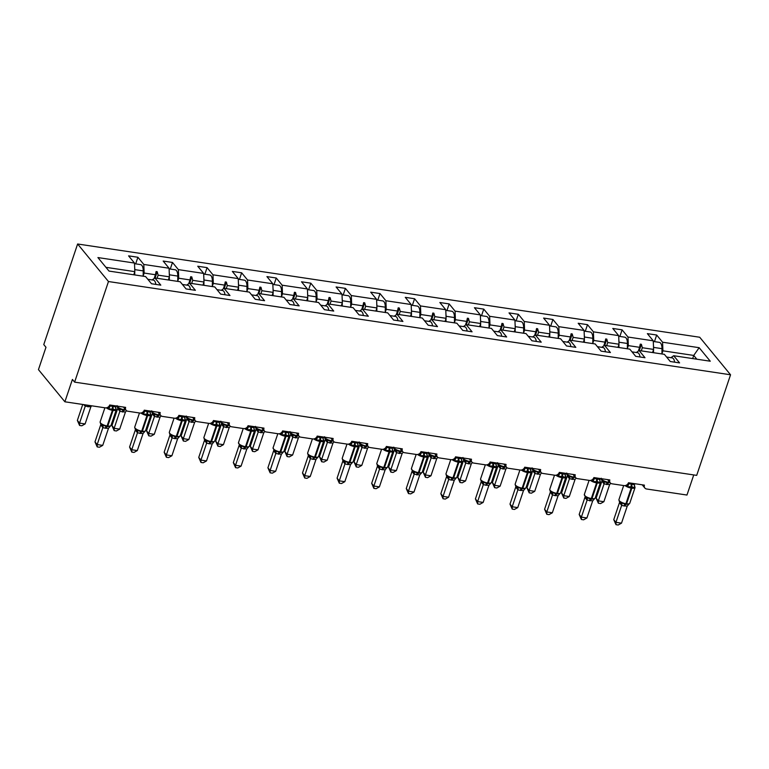 <?xml version="1.0" encoding="UTF-8"?>
<svg xmlns="http://www.w3.org/2000/svg" width="769" height="769" viewBox="0 0 769 769"><rect width="100%" height="100%" fill="white"/><g stroke="black" fill="none" stroke-linecap="round" stroke-linejoin="round"><path stroke-width="1.15" d="M77.621 243.994L43.766 344.589L45.977 347.271L38.45 369.62L64.884 401.793L72.411 379.444L74.612 382.126L696.695 475.377L730.55 374.782L699.713 337.245L77.621 243.994L108.467 281.531L730.55 374.782M693.744 474.934L686.967 495.044L646.623 488.997A3.749 3.124 -39.4 0 1 644.855 488.027A3.749 3.124 -39.4 0 1 644.422 485.143L628.465 482.749A3.749 3.124 140.6 0 1 624.005 485.604L612.037 483.816A3.749 3.124 -39.4 0 1 610.269 482.845A3.749 3.124 -39.4 0 1 609.836 479.962L593.879 477.568A3.749 3.124 140.6 0 1 589.419 480.423L577.452 478.626A3.749 3.124 -39.4 0 1 575.683 477.655A3.749 3.124 -39.4 0 1 575.25 474.781L559.294 472.387A3.749 3.124 140.6 0 1 554.843 475.242L542.866 473.444A3.749 3.124 -39.4 0 1 541.097 472.474A3.749 3.124 -39.4 0 1 540.674 469.59L524.708 467.196A3.749 3.124 140.6 0 1 520.257 470.051L508.28 468.263A3.749 3.124 -39.4 0 1 506.511 467.292A3.749 3.124 -39.4 0 1 506.089 464.409L490.122 462.015A3.749 3.124 140.6 0 1 485.672 464.87L473.694 463.073A3.749 3.124 -39.4 0 1 471.926 462.102A3.749 3.124 -39.4 0 1 471.503 459.228L455.536 456.834A3.749 3.124 140.6 0 1 451.086 459.689L439.109 457.891A3.749 3.124 -39.4 0 1 437.34 456.921A3.749 3.124 -39.4 0 1 436.917 454.037L420.951 451.643A3.749 3.124 140.6 0 1 416.5 454.498L404.523 452.71A3.749 3.124 -39.4 0 1 402.754 451.739A3.749 3.124 -39.4 0 1 402.331 448.856L386.365 446.462A3.749 3.124 140.6 0 1 381.914 449.317L369.937 447.52A3.749 3.124 -39.4 0 1 368.168 446.549A3.749 3.124 -39.4 0 1 367.745 443.675L351.779 441.281A3.749 3.124 140.6 0 1 347.328 444.136L335.361 442.338A3.749 3.124 -39.4 0 1 333.583 441.368A3.749 3.124 -39.4 0 1 333.16 438.484L317.193 436.09A3.749 3.124 140.6 0 1 312.743 438.945L300.775 437.157A3.749 3.124 -39.4 0 1 298.997 436.186A3.749 3.124 -39.4 0 1 298.574 433.303L282.608 430.909A3.749 3.124 140.6 0 1 278.157 433.764L266.189 431.967A3.749 3.124 -39.4 0 1 264.421 430.996A3.749 3.124 -39.4 0 1 263.988 428.122L248.031 425.728A3.749 3.124 140.6 0 1 243.571 428.583L231.604 426.785A3.749 3.124 -39.4 0 1 229.835 425.815A3.749 3.124 -39.4 0 1 229.402 422.931L213.446 420.537A3.749 3.124 140.6 0 1 208.985 423.392L197.018 421.604A3.749 3.124 -39.4 0 1 195.249 420.633A3.749 3.124 -39.4 0 1 194.817 417.75L178.86 415.356A3.749 3.124 140.6 0 1 174.4 418.211L162.432 416.413A3.749 3.124 -39.4 0 1 160.663 415.443A3.749 3.124 -39.4 0 1 160.231 412.569L144.274 410.175A3.749 3.124 140.6 0 1 139.814 413.03L127.846 411.232A3.749 3.124 -39.4 0 1 126.078 410.262A3.749 3.124 -39.4 0 1 125.645 407.378L109.688 404.984A3.749 3.124 140.6 0 1 105.238 407.839L64.884 401.793M143.169 275.936L144.139 273.053L155.415 274.735L154.146 278.503M135.68 263.863L137.901 257.259L143.803 264.449L144.139 273.053M137.901 257.259L128.586 255.866L134.488 263.056L97.913 257.567L109.015 271.082L145.591 276.561L151.503 283.751L160.808 285.145L154.905 277.955L180.177 281.752L186.079 288.933L195.393 290.326L189.491 283.146L214.762 286.933L220.665 294.114L229.979 295.517L224.077 288.327L249.348 292.114L255.25 299.304L264.565 300.698L258.663 293.508L283.934 297.305L289.836 304.486L299.151 305.879L293.249 298.699L318.52 302.486L324.422 309.667L333.736 311.07L327.834 303.88L353.106 307.667L359.008 314.857L368.322 316.251L362.42 309.061L387.691 312.858L393.593 320.039L402.908 321.432L396.996 314.252L422.277 318.039L428.179 325.22L437.494 326.623L431.582 319.433L456.863 323.22L462.765 330.41L472.07 331.804L466.168 324.624L491.449 328.411L497.351 335.592L506.656 336.985L500.754 329.805L526.034 333.592L531.937 340.773L541.241 342.176L535.339 334.986L560.611 338.773L566.522 345.963L575.827 347.357L569.925 340.177L595.196 343.964L601.108 351.145L610.413 352.538L604.511 345.358L629.782 349.145L635.684 356.326L644.999 357.729L639.097 350.539L664.368 354.326L670.27 361.517L679.585 362.91L673.682 355.73L710.258 361.209L699.156 347.694L662.58 342.215L662.916 350.818L693.734 355.432L699.156 347.694M152.137 279.926L154.905 277.955M177.754 281.118L178.725 278.234L190.001 279.926L188.732 283.684M170.266 269.044L172.487 262.45L178.389 269.631L178.725 278.234M186.723 285.116L189.491 283.146M212.34 286.308L213.311 283.415L224.586 285.107L223.318 288.865M204.852 274.235L207.072 267.631L212.975 274.812L213.311 283.415M221.309 290.298L224.077 288.327M246.926 291.489L247.897 288.606L259.172 290.288L257.903 294.056M239.438 279.416L241.658 272.812L247.56 280.003L247.897 288.606M255.894 295.479L258.663 293.508M281.502 296.671L282.483 293.787L293.758 295.479L292.489 299.237M274.024 284.597L276.244 278.003L282.146 285.184L282.483 293.787M290.48 300.669L293.249 298.699M316.088 301.861L317.068 298.968L328.344 300.66L327.075 304.418M308.6 289.788L310.83 283.184L316.732 290.374L317.068 298.968M325.066 305.851L327.834 303.88M350.674 307.042L351.644 304.159L362.92 305.841L361.661 309.609M343.185 294.969L345.406 288.365L351.318 295.556L351.644 304.159M359.652 311.032L362.42 309.061M385.259 312.224L386.23 309.34L397.506 311.032L396.246 314.79M377.771 300.15L379.992 293.556L385.903 300.737L386.23 309.34M394.237 316.222L396.996 314.252M419.845 317.414L420.816 314.521L432.091 316.213L430.832 319.971M412.357 305.341L414.578 298.737L420.48 305.927L420.816 314.521M428.823 321.404L431.582 319.433M454.431 322.596L455.402 319.712L466.677 321.394L465.418 325.162M446.943 310.522L449.163 303.918L455.065 311.109L455.402 319.712M463.399 326.585L466.168 324.624M489.017 327.777L489.988 324.893L501.263 326.585L499.994 330.343M481.529 315.703L483.749 309.109L489.651 316.29L489.988 324.893M497.985 331.775L500.754 329.805M523.602 332.967L524.573 330.074L535.849 331.766L534.58 335.524M516.114 320.894L518.335 314.29L524.237 321.48L524.573 330.074M532.571 336.957L535.339 334.986M558.188 338.149L559.159 335.265L570.435 336.947L569.166 340.715M550.7 326.075L552.921 319.471L558.823 326.662L559.159 335.265M567.157 342.138L569.925 340.177M592.774 343.33L593.745 340.446L605.02 342.138L603.752 345.896M585.286 331.256L587.506 324.662L593.408 331.843L593.745 340.446M601.743 347.328L604.511 345.358M627.36 348.52L628.331 345.627L639.606 347.319L638.337 351.077M619.872 336.447L622.092 329.843L627.994 337.033L628.331 345.627M636.328 352.51L639.097 350.539M661.946 353.702L662.916 350.818M662.58 342.215L656.678 335.024L647.363 333.631L653.266 340.821L653.602 349.414L642.326 347.732L641.394 344.301L640.279 344.137L639.606 347.319M654.457 341.628L656.678 335.024M670.914 357.691L673.682 355.73M134.488 263.056L134.825 271.649L133.768 274.793M143.803 264.449L169.074 268.237L163.172 261.056L172.487 262.45M169.074 268.237L169.411 276.84L168.353 279.974M178.389 269.631L203.66 273.418L197.758 266.237L207.072 267.631M203.66 273.418L203.996 282.021L202.939 285.164M212.975 274.812L238.246 278.609L232.344 271.419L241.658 272.812M238.246 278.609L238.582 287.202L237.525 290.346M247.56 280.003L272.832 283.79L266.93 276.609L276.244 278.003M272.832 283.79L273.168 292.393L272.111 295.527M282.146 285.184L307.417 288.971L301.515 281.79L310.83 283.184M307.417 288.971L307.754 297.574L306.696 300.717M316.732 290.374L342.003 294.162L336.101 286.972L345.406 288.365M342.003 294.162L342.34 302.755L341.282 305.899M351.318 295.556L376.589 299.343L370.687 292.162L379.992 293.556M376.589 299.343L376.925 307.946L375.868 311.08M385.903 300.737L411.175 304.524L405.273 297.343L414.578 298.737M411.175 304.524L411.511 313.127L410.454 316.27M420.48 305.927L445.76 309.715L439.858 302.525L449.163 303.918M445.76 309.715L446.097 318.308L445.04 321.452M455.065 311.109L480.346 314.896L474.435 307.715L483.749 309.109M480.346 314.896L480.673 323.499L479.625 326.633M489.651 316.29L514.932 320.077L509.02 312.896L518.335 314.29M514.932 320.077L515.259 328.68L514.201 331.824M524.237 321.48L549.508 325.268L543.606 318.078L552.921 319.471M549.508 325.268L549.845 333.861L548.787 337.005M558.823 326.662L584.094 330.449L578.192 323.268L587.506 324.662M584.094 330.449L584.43 339.052L583.373 342.186M593.408 331.843L618.68 335.63L612.778 328.45L622.092 329.843M618.68 335.63L619.016 344.233L617.959 347.377M627.994 337.033L653.266 340.821M157.078 278.282L158.135 275.148L169.411 276.84M158.135 275.148L157.203 271.717L156.088 271.553L155.415 274.735M191.664 283.473L192.721 280.329L203.996 282.021M192.721 280.329L191.789 276.898L190.674 276.734L190.001 279.926M226.249 288.654L227.307 285.51L238.582 287.202M227.307 285.51L226.374 282.088L225.259 281.915L224.586 285.107M260.835 293.835L261.893 290.701L273.168 292.393M261.893 290.701L260.96 287.27L259.845 287.106L259.172 290.288M295.421 299.026L296.478 295.882L307.754 297.574M296.478 295.882L295.536 292.451L294.431 292.287L293.758 295.479M330.007 304.207L331.064 301.063L342.34 302.755M331.064 301.063L330.122 297.641L329.017 297.478L328.344 300.66M364.593 309.388L365.65 306.254L376.925 307.946M365.65 306.254L364.708 302.823L363.602 302.659L362.92 305.841M399.178 314.579L400.236 311.435L411.511 313.127M400.236 311.435L399.294 308.004L398.188 307.84L397.506 311.032M433.764 319.76L434.821 316.626L446.097 318.308M434.821 316.626L433.879 313.194L432.774 313.031L432.091 316.213M468.35 324.941L469.398 321.807L480.673 323.499M469.398 321.807L468.465 318.376L467.36 318.212L466.677 321.394M502.926 330.132L503.983 326.988L515.259 328.68M503.983 326.988L503.051 323.557L501.946 323.393L501.263 326.585M537.512 335.313L538.569 332.179L549.845 333.861M538.569 332.179L537.637 328.748L536.531 328.584L535.849 331.766M572.098 340.494L573.155 337.36L584.43 339.052M573.155 337.36L572.223 333.929L571.117 333.765L570.435 336.947M606.683 345.685L607.741 342.541L619.016 344.233M607.741 342.541L606.808 339.119L605.693 338.946L605.02 342.138M641.269 350.866L642.326 347.732M652.545 352.558L653.602 349.414M692.677 358.575L693.734 355.432L696.82 359.19M105.92 267.324L134.825 271.649M108.467 281.531L74.612 382.126M639.279 350.568L641.394 344.301M604.694 345.387L606.808 339.119M570.108 340.196L572.223 333.929M535.522 335.015L537.637 328.748M500.936 329.834L503.051 323.557M466.36 324.643L468.465 318.376M431.774 319.462L433.879 313.194M397.189 314.281L399.294 308.004M362.603 309.09L364.708 302.823M328.017 303.909L330.122 297.641M293.431 298.728L295.536 292.451M258.845 293.537L260.96 287.27M224.26 288.356L226.374 282.088M189.674 283.175L191.789 276.898M155.088 277.984L157.203 271.717M602.079 480.538A2.749 1.903 -19.9 0 1 601.858 481.269L596.138 498.197L598.34 500.879L603.886 501.705L609.625 484.643L604.049 483.912L601.877 481.125M603.886 501.705L600.579 503.56L598.369 503.224L598.34 500.879L604.049 483.912A2.749 2.461 -71.9 0 0 603.184 481.336L607.702 482.961A1.25 0.558 -81.5 0 0 608.289 482.25L608.721 480.961M601.291 478.231C600.791 478.827 601.262 479.769 602.723 481.058L603.184 481.336M609.625 484.643L610.692 483.326M604.078 483.807L604.453 481.356M598.369 503.224L596.138 498.197M653.439 345.271A8.344 3.701 98.5 0 1 653.563 347.396L653.554 348.29M653.294 341.455L659.369 342.368A8.344 3.701 98.5 0 1 661.994 348.655L661.936 353.961M653.544 349.587L653.515 352.702M634.406 486.008A2.749 1.903 160.1 0 0 634.809 486.469L634.636 487.786L631.926 486.844L627.485 486.719L626.706 485.258A2.749 1.903 160.1 0 0 628.936 483.701L634.454 484.672L634.781 483.701M619.622 501.84L625.322 504.406L628.907 503.993M621.506 523.151L618.199 525.006L615.988 524.669L613.758 519.642L615.959 522.324L621.506 523.151L627.244 506.089L624.034 505.954A2.749 1.221 -81.5 0 1 625.322 504.406A1.25 0.558 98.5 0 0 625.908 503.705A5.373 1.788 18.6 0 1 619.247 500.677A5.373 1.788 18.6 0 1 618.92 499.677L619.391 501.638L620.804 502.782A2.749 2.461 108.1 0 1 621.65 505.348L619.497 502.58M613.758 519.642L619.468 502.676M615.988 524.669L615.959 522.324L621.65 505.348M624.034 505.954L621.669 505.358M628.494 482.759L628.936 483.701M629.234 482.874L628.946 483.739M627.485 486.719L628.907 483.836M634.454 484.672L634.636 487.786M622.073 502.801L621.708 505.252M627.244 506.089L629.773 503.214L635.04 487.565A5.373 1.788 -161.4 0 1 631.839 488.152L631.176 488.055A5.373 1.788 -161.4 0 1 625.091 485.595M674.624 362.17A8.344 3.701 -81.5 0 0 672.106 357.873L666.608 357.047M599.82 480.827A2.749 1.903 160.1 0 0 600.224 481.288L600.051 482.605L597.34 481.663L592.899 481.538L592.12 480.077A2.749 1.903 160.1 0 0 594.35 478.52L599.868 479.481L600.195 478.52M585.036 496.659L590.736 499.216L594.322 498.812M585.747 497.312L586.218 497.601A2.749 2.461 108.1 0 1 587.064 500.167L584.911 497.389M579.172 514.451L581.374 517.133L586.92 517.97L583.613 519.815L581.402 519.488L579.172 514.451L584.882 497.495M581.402 519.488L581.374 517.133L587.122 500.071L592.668 500.907L586.92 517.97M593.908 477.578L594.35 478.52M594.658 477.684L594.36 478.549M592.899 481.538L594.322 478.654M599.868 479.481L600.051 482.605M587.487 497.62L587.122 500.071M592.668 500.907L595.187 498.024L600.454 482.374A5.373 1.788 -161.4 0 1 597.253 482.97L596.59 482.865A5.373 1.788 -161.4 0 1 590.505 480.414M640.039 356.979A8.344 3.701 -81.5 0 0 637.52 352.692L632.022 351.866M565.234 475.646A2.749 1.903 160.1 0 0 565.638 476.107L565.465 477.424L562.091 476.376L558.313 476.347L557.535 474.886A2.749 1.903 160.1 0 0 559.765 473.329L565.292 474.3L565.609 473.329M550.45 491.468L556.15 494.034L559.736 493.631M552.334 512.779L549.028 514.634L546.817 514.307L544.587 509.27L546.788 511.952L552.334 512.779L558.083 495.717L554.862 495.582A2.749 1.221 -81.5 0 1 556.15 494.034A1.25 0.558 98.5 0 0 556.737 493.333A5.373 1.788 18.6 0 1 550.075 490.314A5.373 1.788 18.6 0 1 549.748 489.315L550.22 491.276L551.633 492.41A2.749 2.461 108.1 0 1 552.478 494.976L550.325 492.208M544.587 509.27L550.296 492.304M546.817 514.307L546.788 511.952L552.536 494.89L554.862 495.582M559.323 472.387L559.765 473.329M560.072 472.502L559.774 473.368M558.313 476.347L559.745 473.464M565.292 474.3L565.465 477.424M552.901 492.439L552.536 494.89M558.083 495.717L560.601 492.842L565.869 477.193A5.373 1.788 -161.4 0 1 562.668 477.78L562.004 477.684A5.373 1.788 -161.4 0 1 555.929 475.232M605.453 351.798A8.344 3.701 -81.5 0 0 602.944 347.501L597.436 346.684M567.503 475.348A2.749 1.903 -19.9 0 1 567.272 476.078L561.553 493.006L563.754 495.688L569.3 496.524L575.01 479.558L569.445 478.722L567.291 475.944M569.3 496.524L565.994 498.37L563.783 498.043L563.754 495.688L569.464 478.722A2.749 2.461 -71.9 0 0 568.599 476.146L573.116 477.77A1.25 0.558 -81.5 0 0 573.703 477.068L574.135 475.78M566.705 473.05C566.205 473.646 566.676 474.588 568.137 475.876L568.599 476.146M575.039 479.452L576.106 478.135M569.493 478.626L569.867 476.174M563.783 498.043L561.553 493.006M618.853 340.081A8.344 3.701 98.5 0 1 618.978 342.215L618.978 343.099M618.709 336.274L624.784 337.178A8.344 3.701 98.5 0 1 627.408 343.474L627.35 348.78M618.958 344.406L618.93 347.521M532.677 470.859L526.967 487.825L529.168 490.507L534.715 491.333L540.424 474.367L534.878 473.541L532.706 470.763M534.715 491.333L531.408 493.189L529.197 492.852L529.168 490.507L534.878 473.541M532.119 467.86C531.619 468.456 532.09 469.398 533.551 470.686L538.531 472.589A1.25 0.558 -81.5 0 0 539.117 471.887L539.55 470.59M540.453 474.271L541.52 472.954M534.907 473.444L535.282 470.984M529.197 492.852L526.967 487.825M584.267 334.899A8.344 3.701 98.5 0 1 584.402 337.024L584.392 337.918M584.123 331.083L590.198 331.997A8.344 3.701 98.5 0 1 592.822 338.293L592.774 343.599M584.373 339.216L584.344 342.33M530.648 470.455A2.749 1.903 160.1 0 0 531.052 470.916L530.879 472.233L528.178 471.291L523.727 471.166L522.949 469.705A2.749 1.903 160.1 0 0 525.179 468.148L530.706 469.119L531.023 468.148M515.864 486.287L521.565 488.853L525.15 488.44M517.748 507.598L514.442 509.453L512.231 509.116L510.001 504.089L512.202 506.771L517.748 507.598L523.497 490.535L520.277 490.401A2.749 1.221 -81.5 0 1 521.565 488.853A1.25 0.558 98.5 0 0 522.151 488.152A5.373 1.788 18.6 0 1 515.49 485.124A5.373 1.788 18.6 0 1 515.163 484.124L515.634 486.085L517.047 487.229A2.749 2.461 108.1 0 1 517.893 489.795L515.749 487.027M510.001 504.089L515.711 487.123M512.231 509.116L512.202 506.771L517.893 489.795M520.277 490.401L517.912 489.805M524.737 467.206L525.179 468.148M525.487 467.321L525.189 468.186M523.727 471.166L525.16 468.283M530.706 469.119L530.879 472.233M518.316 487.248L517.95 489.699M523.497 490.535L526.025 487.661L531.283 472.012A5.373 1.788 -161.4 0 1 528.082 472.599L527.419 472.502A5.373 1.788 -161.4 0 1 521.344 470.042M570.867 346.617A8.344 3.701 -81.5 0 0 568.358 342.32L562.85 341.494M496.063 465.274A2.749 1.903 160.1 0 0 496.466 465.735L496.293 467.052L493.592 466.11L489.151 465.985L488.363 464.524A2.749 1.903 160.1 0 0 490.593 462.967L496.12 463.928L496.438 462.967M481.279 481.106L486.979 483.663L490.564 483.259M483.163 502.417L479.866 504.262L477.645 503.935L475.415 498.898L477.626 501.58L483.163 502.417L488.911 485.354L485.691 485.21A2.749 1.221 -81.5 0 1 486.979 483.663A1.25 0.558 98.5 0 0 487.565 482.961A5.373 1.788 18.6 0 1 480.904 479.943A5.373 1.788 18.6 0 1 480.577 478.943L481.048 480.904L482.461 482.048A2.749 2.461 108.1 0 1 483.307 484.614L481.163 481.836M475.415 498.898L481.125 481.942M477.645 503.935L477.626 501.58L483.365 484.518L485.691 485.21M490.151 462.025L490.593 462.967M490.901 462.131L490.603 462.996M489.151 465.985L490.574 463.101M496.12 463.928L496.293 467.052M483.73 482.067L483.365 484.518M488.911 485.354L491.439 482.471L496.697 466.821A5.373 1.788 -161.4 0 1 493.496 467.417L492.833 467.312A5.373 1.788 -161.4 0 1 486.758 464.861M536.281 341.426A8.344 3.701 -81.5 0 0 533.773 337.139L528.265 336.313M498.091 465.678L492.381 482.644L494.582 485.326L500.129 486.152L505.867 469.09L500.292 468.359L498.12 465.572M500.129 486.152L496.822 488.007L494.611 487.671L494.582 485.326L500.292 468.359A2.749 2.461 -71.9 0 0 499.427 465.783L503.945 467.408A1.25 0.558 -81.5 0 0 504.531 466.696L504.964 465.408M505.867 469.09L506.934 467.773M500.321 468.254L500.696 465.803M494.611 487.671L492.381 482.644M549.681 329.718A8.344 3.701 98.5 0 1 549.816 331.843L549.806 332.737M549.537 325.902L555.612 326.815A8.344 3.701 98.5 0 1 558.236 333.102L558.188 338.408M549.787 334.034L549.758 337.149M463.505 460.487L457.795 477.453L459.997 480.135L465.543 480.971L471.253 464.005L465.687 463.169L463.534 460.391M465.543 480.971L462.236 482.817L460.025 482.49L459.997 480.135L465.706 463.169M464.37 460.314L469.359 462.217A1.25 0.558 -81.5 0 0 469.946 461.515L470.378 460.227M471.282 463.899L472.349 462.582M465.745 463.073L466.11 460.621M460.025 482.49L457.795 477.453M515.105 324.528A8.344 3.701 98.5 0 1 515.23 326.662L515.22 327.546M514.951 320.721L521.026 321.625A8.344 3.701 98.5 0 1 523.651 327.921L523.602 333.227M515.201 328.853L515.172 331.968M461.487 460.093A2.749 1.903 160.1 0 0 461.881 460.554L461.717 461.871L458.343 460.823L454.566 460.794L453.777 459.333A2.749 1.903 160.1 0 0 456.007 457.776L461.535 458.747L461.852 457.776M446.693 475.915L452.393 478.481L455.979 478.078M448.577 497.226L445.28 499.081L443.059 498.754L440.829 493.717L443.04 496.399L448.577 497.226L454.325 480.164L451.105 480.029A2.749 1.221 -81.5 0 1 452.393 478.481A1.25 0.558 98.5 0 0 452.979 477.78A5.373 1.788 18.6 0 1 446.318 474.761A5.373 1.788 18.6 0 1 445.991 473.762L446.462 475.723L447.875 476.857A2.749 2.461 108.1 0 1 448.721 479.423L446.578 476.655M440.829 493.717L446.539 476.751M443.059 498.754L443.04 496.399L448.721 479.423M451.105 480.029L448.75 479.433M455.565 456.834L456.007 457.776L456.315 456.949M454.566 460.794L455.988 457.911M461.535 458.747L461.717 461.871M449.144 476.886L448.779 479.337M454.325 480.164L456.853 477.289L462.121 461.64A5.373 1.788 -161.4 0 1 458.91 462.227L458.247 462.131A5.373 1.788 -161.4 0 1 452.172 459.679M501.705 336.245A8.344 3.701 -81.5 0 0 499.187 331.948L493.679 331.131M428.919 455.306L423.21 472.272L425.411 474.954L430.957 475.78L436.705 458.718L431.121 457.988L428.948 455.21M430.957 475.78L427.651 477.636L425.44 477.299L425.411 474.954L431.121 457.988A2.749 2.461 -71.9 0 0 430.256 455.411L434.773 457.036A1.25 0.558 -81.5 0 0 435.36 456.334L435.792 455.037M436.705 458.718L437.763 457.401M431.159 457.891L431.524 455.431M425.44 477.299L423.21 472.272M480.519 319.346A8.344 3.701 98.5 0 1 480.644 321.471L480.635 322.365M480.365 315.53L486.441 316.444A8.344 3.701 98.5 0 1 489.065 322.74L489.017 328.046M480.625 323.662L480.587 326.777M426.901 454.902A2.749 1.903 160.1 0 0 427.295 455.363L427.131 456.68L424.421 455.738L419.98 455.613L419.192 454.152A2.749 1.903 160.1 0 0 421.422 452.595L426.949 453.566L427.276 452.595M412.107 470.734L417.807 473.3L421.402 472.887M412.828 471.397L413.299 471.676A2.749 2.461 108.1 0 1 414.135 474.242L411.992 471.464M406.253 488.536L408.454 491.218L413.991 492.045L410.694 493.9L408.474 493.563L406.253 488.536L411.953 471.57M408.474 493.563L408.454 491.218L414.193 474.146L419.739 474.982L413.991 492.045M420.979 451.653L421.422 452.595M421.729 451.768L421.441 452.633M419.98 455.613L421.402 452.73M426.949 453.566L427.131 456.68M414.568 471.695L414.193 474.146M419.739 474.982L422.268 472.108L427.535 456.459A5.373 1.788 -161.4 0 1 424.325 457.046L423.661 456.949A5.373 1.788 -161.4 0 1 417.586 454.489M467.119 331.064A8.344 3.701 -81.5 0 0 464.601 326.767L459.093 325.941M394.334 450.125L388.624 467.091L390.825 469.772L396.371 470.599L402.12 453.537L396.535 452.806L394.372 450.019M396.371 470.599L393.065 472.454L390.854 472.118L390.825 469.772L396.535 452.806A2.749 2.461 -71.9 0 0 395.67 450.23L400.188 451.855A1.25 0.558 -81.5 0 0 400.774 451.143L401.207 449.855M393.786 447.125C393.276 447.721 393.757 448.663 395.218 449.952L395.67 450.23M402.12 453.537L403.177 452.22M396.573 452.701L396.939 450.25M390.854 472.118L388.624 467.091M445.933 314.165A8.344 3.701 98.5 0 1 446.058 316.29L446.049 317.184M445.78 310.349L451.855 311.262A8.344 3.701 98.5 0 1 454.479 317.549L454.431 322.855M446.039 318.481L446.001 321.596M392.315 449.721A2.749 1.903 160.1 0 0 392.709 450.182L392.546 451.499L389.172 450.451L385.394 450.432L384.606 448.971A2.749 1.903 160.1 0 0 386.836 447.414L392.363 448.375L392.69 447.414M377.521 465.553L383.231 468.11L386.817 467.706M379.405 486.864L376.108 488.709L373.888 488.382L371.667 483.345L373.869 486.027L379.405 486.864L385.154 469.801L381.933 469.657A2.749 1.221 -81.5 0 1 383.231 468.11A1.25 0.558 98.5 0 0 383.808 467.408A5.373 1.788 18.6 0 1 377.156 464.389A5.373 1.788 18.6 0 1 376.82 463.39L377.291 465.351L378.713 466.495A2.749 2.461 108.1 0 1 379.55 469.061L377.406 466.283M371.667 483.345L377.377 466.389A2.749 1.903 160.1 0 0 377.608 465.687M373.888 488.382L373.869 486.027L379.55 469.061M381.933 469.657L379.578 469.071M386.394 446.472L386.836 447.414M387.143 446.578L386.855 447.443M385.394 450.432L386.817 447.548M392.363 448.375L392.546 451.499M379.982 466.514L379.607 468.965M385.154 469.801L387.682 466.918L392.949 451.268A5.373 1.788 -161.4 0 1 389.748 451.864L389.076 451.759A5.373 1.788 -161.4 0 1 383 449.307M432.534 325.873A8.344 3.701 -81.5 0 0 430.015 321.586L424.507 320.76M359.748 444.934L354.038 461.9L356.239 464.582L361.786 465.418L367.534 448.346L361.93 447.616L359.786 444.838M361.786 465.418L358.479 467.264L356.268 466.937L356.239 464.582L361.949 447.616M359.2 441.944C358.69 442.54 359.171 443.482 360.632 444.77L365.602 446.664A1.25 0.558 -81.5 0 0 366.188 445.962L366.621 444.674M367.534 448.346L368.591 447.029M361.988 447.52L362.353 445.068M356.268 466.937L354.038 461.9M411.348 308.975A8.344 3.701 98.5 0 1 411.473 311.109L411.463 311.993M411.194 305.168L417.269 306.072A8.344 3.701 98.5 0 1 419.893 312.368L419.845 317.674M411.453 313.3L411.415 316.415M357.729 444.54A2.749 1.903 160.1 0 0 358.123 445.001L357.96 446.318L354.586 445.27L350.808 445.241L350.02 443.78A2.749 1.903 160.1 0 0 352.25 442.223L357.777 443.194L358.104 442.223M342.945 460.362L348.645 462.928L352.231 462.525M344.82 481.673L341.523 483.528L339.302 483.201L337.082 478.164L339.283 480.846L344.82 481.673L350.568 464.611L347.348 464.476A2.749 1.221 -81.5 0 1 348.645 462.928A1.25 0.558 98.5 0 0 349.232 462.227A5.373 1.788 18.6 0 1 342.57 459.208A5.373 1.788 18.6 0 1 342.234 458.209L342.705 460.17L344.127 461.304A2.749 2.461 108.1 0 1 344.964 463.87L342.82 461.102M337.082 478.164L342.791 461.198M339.302 483.201L339.283 480.846L344.964 463.87M347.348 464.476L344.993 463.88M351.808 441.281L352.25 442.223M352.558 441.396L352.269 442.262M350.808 445.241L352.231 442.358M357.777 443.194L357.96 446.318M345.396 461.333L345.021 463.784M350.568 464.611L353.096 461.736L358.364 446.087A5.373 1.788 -161.4 0 1 355.163 446.674L354.49 446.578A5.373 1.788 -161.4 0 1 348.415 444.126M397.948 320.692A8.344 3.701 -81.5 0 0 395.429 316.395L389.921 315.578M325.162 439.753L319.452 456.719L321.663 459.401L327.2 460.227L332.948 443.165L327.363 442.435L325.2 439.657M327.2 460.227L323.903 462.082L321.682 461.746L321.663 459.401L327.363 442.435A2.749 2.461 -71.9 0 0 326.498 439.858L331.016 441.483A1.25 0.558 -81.5 0 0 331.602 440.781L332.045 439.483M324.614 436.754C324.105 437.35 324.585 438.292 326.046 439.58L326.498 439.858M332.948 443.165L334.006 441.848M327.402 442.338L327.767 439.878M321.682 461.746L319.452 456.719M376.762 303.793A8.344 3.701 98.5 0 1 376.887 305.918L376.877 306.812M376.608 299.977L382.683 300.89A8.344 3.701 98.5 0 1 385.307 307.187L385.259 312.493M376.868 308.109L376.839 311.224M323.143 439.349A2.749 1.903 160.1 0 0 323.538 439.81L323.374 441.127L320.663 440.185L316.222 440.06L315.434 438.599A2.749 1.903 160.1 0 0 317.664 437.042L323.191 438.013L323.518 437.042M308.359 455.181L314.06 457.747L317.645 457.334M310.243 476.492L306.937 478.347L304.726 478.01L302.496 472.983L304.697 475.665L310.243 476.492L315.982 459.429L312.772 459.295A2.749 1.221 -81.5 0 1 314.06 457.747A1.25 0.558 98.5 0 0 314.646 457.046A5.373 1.788 18.6 0 1 307.984 454.018A5.373 1.788 18.6 0 1 307.648 453.018L308.119 454.979L309.542 456.123A2.749 2.461 108.1 0 1 310.388 458.689L308.234 455.911M302.496 472.983L308.206 456.017M304.726 478.01L304.697 475.665L310.436 458.593L312.772 459.295M317.222 436.1L317.664 437.042M317.972 436.215L317.684 437.08M316.222 440.06L317.645 437.177M323.191 438.013L323.374 441.127M310.811 456.142L310.436 458.593M315.982 459.429L318.51 456.555L323.778 440.906A5.373 1.788 -161.4 0 1 320.577 441.493L319.904 441.396A5.373 1.788 -161.4 0 1 313.829 438.936M363.362 315.511A8.344 3.701 -81.5 0 0 360.844 311.214L355.336 310.388M290.576 434.572L284.866 451.538L287.077 454.219L292.614 455.046L298.362 437.984L292.758 437.244L290.615 434.466M292.614 455.046L289.317 456.901L287.097 456.565L287.077 454.219L292.787 437.253M290.028 431.572C289.519 432.168 290 433.11 291.461 434.398L296.43 436.302A1.25 0.558 -81.5 0 0 297.017 435.59L297.459 434.302M298.362 437.984L299.42 436.667M292.816 437.148L293.181 434.696M287.097 456.565L284.866 451.538M342.176 298.612A8.344 3.701 98.5 0 1 342.301 300.737L342.292 301.631M342.022 294.796L348.097 295.709A8.344 3.701 98.5 0 1 350.731 301.996L350.674 307.302M342.282 302.928L342.253 306.043M288.558 434.168A2.749 1.903 160.1 0 0 288.952 434.629L288.788 435.946L285.414 434.898L281.637 434.879L280.848 433.418A2.749 1.903 160.1 0 0 283.088 431.861L288.606 432.822L288.933 431.861M273.774 450L279.474 452.557L283.059 452.153M274.485 450.653L274.956 450.942A2.749 2.461 108.1 0 1 275.802 453.508L273.649 450.73M267.91 467.792L270.111 470.474L275.658 471.31L272.351 473.156L270.14 472.829L267.91 467.792L273.62 450.836M270.14 472.829L270.111 470.474L275.802 453.508M275.658 471.31L281.396 454.248L275.821 453.518M282.636 430.919L283.088 431.861M283.386 431.024L283.098 431.89M281.637 434.879L283.059 431.995M288.606 432.822L288.788 435.946M276.225 450.961L275.85 453.412M281.396 454.248L283.924 451.365L289.192 435.715A5.373 1.788 -161.4 0 1 285.991 436.311L285.328 436.206A5.373 1.788 -161.4 0 1 279.243 433.754M328.776 310.32A8.344 3.701 -81.5 0 0 326.258 306.033L320.75 305.206M255.99 429.381L250.29 446.347L252.492 449.029L258.028 449.865L263.777 432.793L258.173 432.063L256.029 429.285M258.028 449.865L254.731 451.711L252.511 451.384L252.492 449.029L258.201 432.063A2.749 2.461 -71.9 0 0 257.336 429.487L261.844 431.111A1.25 0.558 -81.5 0 0 262.431 430.409L262.873 429.121M263.777 432.793L264.834 431.476M258.23 431.967L258.605 429.515M252.511 451.384L250.29 446.347M307.59 293.422A8.344 3.701 98.5 0 1 307.715 295.556L307.706 296.44M307.446 289.615L313.512 290.519A8.344 3.701 98.5 0 1 316.146 296.815L316.088 302.121M307.696 297.747L307.667 300.862M253.972 428.977A2.749 1.903 160.1 0 0 254.366 429.448L254.203 430.765L250.829 429.717L247.051 429.688L246.263 428.227A2.749 1.903 160.1 0 0 248.502 426.67L254.02 427.641L254.347 426.67M239.188 444.809L244.888 447.375L248.474 446.972M239.899 445.472L240.37 445.751A2.749 2.461 108.1 0 1 241.216 448.317L239.063 445.549M233.324 462.611L235.525 465.293L241.072 466.12L237.765 467.975L235.554 467.648L233.324 462.611L239.034 445.645M235.554 467.648L235.525 465.293L241.264 448.231L246.811 449.058L241.072 466.12M248.06 425.728L248.502 426.67M248.8 425.843L248.512 426.708M247.051 429.688L248.474 426.805M254.02 427.641L254.203 430.765M241.639 445.78L241.264 448.231M246.811 449.058L249.339 446.183L254.606 430.534A5.373 1.788 -161.4 0 1 251.405 431.121L250.742 431.024A5.373 1.788 -161.4 0 1 244.657 428.573M294.191 305.139A8.344 3.701 -81.5 0 0 291.672 300.842L286.174 300.025M221.414 424.2L215.705 441.166L217.906 443.848L223.443 444.674L229.191 427.612L223.587 426.872L221.443 424.103M223.443 444.674L220.145 446.529L217.925 446.193L217.906 443.848L223.616 426.882M220.857 421.201C220.357 421.797 220.828 422.739 222.289 424.027L227.268 425.93A1.25 0.558 -81.5 0 0 227.845 425.228L228.287 423.93M229.191 427.612L230.248 426.295M223.644 426.785L224.019 424.325M217.925 446.193L215.705 441.166M273.005 288.24A8.344 3.701 98.5 0 1 273.13 290.365L273.12 291.259M272.86 284.424L278.926 285.337A8.344 3.701 98.5 0 1 281.56 291.634L281.502 296.94M273.11 292.556L273.082 295.671M219.386 423.796A2.749 1.903 160.1 0 0 219.79 424.257L219.617 425.574L216.906 424.632L212.465 424.507L211.677 423.046A2.749 1.903 160.1 0 0 213.917 421.489L219.434 422.46L219.761 421.489M204.602 439.628L210.302 442.194L213.888 441.781M206.486 460.939L203.179 462.794L200.969 462.457L198.738 457.43L200.94 460.112L206.486 460.939L212.225 443.876L209.014 443.742A2.749 1.221 -81.5 0 1 210.302 442.194A1.25 0.558 98.5 0 0 210.889 441.493A5.373 1.788 18.6 0 1 204.227 438.465A5.373 1.788 18.6 0 1 203.9 437.465L204.371 439.426L205.784 440.57A2.749 2.461 108.1 0 1 206.63 443.136L204.477 440.358M198.738 457.43L204.448 440.464M200.969 462.457L200.94 460.112L206.63 443.136M209.014 443.742L206.65 443.146M213.474 420.547L213.917 421.489L214.215 420.662M212.465 424.507L213.888 421.623M219.434 422.46L219.617 425.574M207.053 440.589L206.678 443.04M212.225 443.876L214.753 441.002L220.021 425.353A5.373 1.788 -161.4 0 1 216.82 425.939L216.156 425.843A5.373 1.788 -161.4 0 1 210.072 423.383M259.605 299.958A8.344 3.701 -81.5 0 0 257.086 295.661L251.588 294.835M186.829 419.018L181.119 435.985L183.32 438.657L188.857 439.493L194.605 422.431L189.001 421.691L186.857 418.913M188.857 439.493L185.56 441.348L183.339 441.012L183.32 438.657L189.03 421.7M187.694 418.836L192.683 420.749A1.25 0.558 -81.5 0 0 193.269 420.037L193.701 418.749M194.605 422.431L195.672 421.114M189.059 421.595L189.434 419.143M183.339 441.012L181.119 435.985M238.419 283.059A8.344 3.701 98.5 0 1 238.544 285.184L238.534 286.078M238.275 279.243L244.34 280.156A8.344 3.701 98.5 0 1 246.974 286.443L246.916 291.749M238.525 287.375L238.496 290.49M184.8 418.615A2.749 1.903 160.1 0 0 185.204 419.076L185.031 420.393L181.657 419.345L177.879 419.326L177.101 417.865A2.749 1.903 160.1 0 0 179.331 416.308L184.848 417.269L185.175 416.308M170.016 434.447L175.717 437.003L179.302 436.6M171.9 455.757L168.594 457.603L166.383 457.276L164.153 452.239L166.354 454.921L171.9 455.757L177.639 438.695L174.428 438.551A2.749 1.221 -81.5 0 1 175.717 437.003A1.25 0.558 98.5 0 0 176.303 436.302A5.373 1.788 18.6 0 1 169.641 433.283A5.373 1.788 18.6 0 1 169.315 432.284L169.786 434.245L171.199 435.389A2.749 2.461 108.1 0 1 172.045 437.955L169.891 435.177M164.153 452.239L169.862 435.283A2.749 1.903 160.1 0 0 170.103 434.581M166.383 457.276L166.354 454.921L172.102 437.859L174.428 438.551M178.889 415.366L179.331 416.308L179.629 415.471M177.879 419.326L179.302 416.442M184.848 417.269L185.031 420.393M172.467 435.408L172.102 437.859M177.639 438.695L180.167 435.812L185.435 420.162A5.373 1.788 -161.4 0 1 182.234 420.758L181.571 420.653A5.373 1.788 -161.4 0 1 175.486 418.201M225.019 294.767A8.344 3.701 -81.5 0 0 222.501 290.48L217.002 289.653M152.243 413.828L146.533 430.794L148.734 433.476L154.281 434.312L160.019 417.24L154.425 416.51L152.272 413.732M154.281 434.312L150.974 436.158L148.763 435.831L148.734 433.476L154.444 416.51A2.749 2.461 -71.9 0 0 153.579 413.933L158.097 415.558A1.25 0.558 -81.5 0 0 158.683 414.856L159.116 413.568M151.685 410.838C151.185 411.434 151.656 412.376 153.118 413.664L153.579 413.933M160.019 417.24L161.086 415.923M154.473 416.413L154.848 413.962M148.763 435.831L146.533 430.794M203.833 277.869A8.344 3.701 98.5 0 1 203.958 280.003L203.948 280.887M203.689 274.062L209.764 274.966A8.344 3.701 98.5 0 1 212.388 281.262L212.331 286.568M203.939 282.194L203.91 285.309M150.215 413.424A2.749 1.903 160.1 0 0 150.618 413.895L150.445 415.212L147.735 414.26L143.294 414.135L142.515 412.674A2.749 1.903 160.1 0 0 144.745 411.117L150.263 412.088L150.589 411.117M135.431 429.256L141.131 431.822L144.716 431.419M137.315 450.567L134.008 452.422L131.797 452.095L129.567 447.058L131.768 449.74L137.315 450.567L143.063 433.505L139.843 433.37A2.749 1.221 -81.5 0 1 141.131 431.822A1.25 0.558 98.5 0 0 141.717 431.121A5.373 1.788 18.6 0 1 135.056 428.102A5.373 1.788 18.6 0 1 134.729 427.103L135.2 429.064L136.613 430.198A2.749 2.461 108.1 0 1 137.459 432.764L135.306 429.996M129.567 447.058L135.277 430.092A2.749 1.903 160.1 0 0 135.517 429.4M131.797 452.095L131.768 449.74L137.516 432.678L139.843 433.37M144.303 410.175L144.745 411.117M145.053 410.29L144.755 411.155M143.294 414.135L144.726 411.252M150.263 412.088L150.445 415.212M137.882 430.227L137.516 432.678M143.063 433.505L145.581 430.63L150.849 414.981A5.373 1.788 -161.4 0 1 147.648 415.568L146.985 415.471A5.373 1.788 -161.4 0 1 140.9 413.02M190.433 289.586A8.344 3.701 -81.5 0 0 187.915 285.289L182.416 284.472M117.657 408.647L111.947 425.613L114.148 428.295L119.695 429.121L125.434 412.059L119.858 411.328L117.686 408.55M119.695 429.121L116.388 430.976L114.177 430.64L114.148 428.295L119.858 411.328M117.099 405.648C116.6 406.243 117.071 407.186 118.532 408.474L123.511 410.377A1.25 0.558 -81.5 0 0 124.097 409.675L124.53 408.377M125.434 412.059L126.501 410.742M119.887 411.232L120.262 408.772M114.177 430.64L111.947 425.613M169.247 272.687A8.344 3.701 98.5 0 1 169.372 274.812L169.372 275.706M169.103 268.871L175.178 269.784A8.344 3.701 98.5 0 1 177.802 276.081L177.745 281.387M169.353 277.003L169.324 280.118M115.629 408.243A2.749 1.903 160.1 0 0 116.032 408.704L115.859 410.021L113.158 409.079L108.708 408.954L107.929 407.493A2.749 1.903 160.1 0 0 110.159 405.936L115.686 406.907L116.004 405.936M100.845 424.075L106.545 426.641L110.13 426.228M102.729 445.386L99.422 447.241L97.211 446.904L94.981 441.877L97.182 444.559L102.729 445.386L108.477 428.323L105.257 428.189A2.749 1.221 -81.5 0 1 106.545 426.641A1.25 0.558 98.5 0 0 107.131 425.939A5.373 1.788 18.6 0 1 100.47 422.912A5.373 1.788 18.6 0 1 100.143 421.912L100.614 423.873L102.027 425.017A2.749 2.461 108.1 0 1 102.873 427.583L100.729 424.805M94.981 441.877L100.691 424.911M97.211 446.904L97.182 444.559L102.873 427.583M105.257 428.189L102.892 427.593M109.717 404.994L110.159 405.936M110.467 405.109L110.169 405.974M108.708 408.954L110.14 406.07M115.686 406.907L115.859 410.021M103.296 425.036L102.931 427.487M108.477 428.323L110.996 425.449L116.263 409.8A5.373 1.788 -161.4 0 1 113.062 410.386L112.399 410.29A5.373 1.788 -161.4 0 1 106.324 407.83M155.847 284.405A8.344 3.701 -81.5 0 0 153.339 280.108L147.831 279.282M82.735 404.465L77.361 420.432L79.563 423.104L85.109 423.94L90.848 406.878L85.272 406.147L83.629 404.6M85.109 423.94L81.802 425.795L79.591 425.459L79.563 423.104L85.272 406.147A2.749 2.461 -71.9 0 0 85.205 404.84M90.848 406.878L91.626 405.801M85.301 406.042L85.532 404.888M79.591 425.459L77.361 420.432M134.662 267.506A8.344 3.701 98.5 0 1 134.796 269.631L134.786 270.525M134.517 263.69L140.592 264.603A8.344 3.701 98.5 0 1 143.217 270.89L143.169 276.196M134.767 271.822L134.738 274.937M601.3 478.683A5.373 1.788 18.6 0 0 601.627 479.231A5.373 1.788 18.6 0 0 608.289 482.25L609.211 481.567M606.414 484.508A2.749 1.221 98.5 0 1 607.702 482.961L608.366 483.057A1.25 0.558 98.5 0 0 608.952 482.355A5.373 1.788 18.6 0 0 609.942 482.451M607.077 484.605A2.749 1.221 98.5 0 1 608.366 483.057M661.994 348.655L653.563 347.396M631.464 483.874A2.749 1.221 -81.5 0 0 631.262 486.748A1.25 0.558 98.5 0 1 631.176 488.055L625.908 503.705L626.572 503.801A5.373 1.788 18.6 0 0 629.773 503.214M624.697 506.05A2.749 1.221 -81.5 0 1 625.985 504.502A1.25 0.558 -81.5 0 0 626.572 503.801L631.839 488.152A1.25 0.558 -81.5 0 0 631.926 486.844A2.749 1.221 -81.5 0 1 632.128 483.97M619.478 502.715A2.749 1.903 160.1 0 0 619.708 501.984M596.879 478.683A2.749 1.221 -81.5 0 0 596.677 481.567A1.25 0.558 98.5 0 1 596.59 482.865L591.323 498.514A1.25 0.558 98.5 0 1 590.736 499.216A2.749 1.221 -81.5 0 0 589.448 500.763M585.767 497.322L584.334 494.496A5.373 1.788 18.6 0 0 584.661 495.496A5.373 1.788 18.6 0 0 591.323 498.514L591.986 498.62A5.373 1.788 18.6 0 0 595.187 498.024M590.111 500.869A2.749 1.221 -81.5 0 1 591.399 499.321A1.25 0.558 -81.5 0 0 591.986 498.62L597.253 482.97A1.25 0.558 -81.5 0 0 597.34 481.663A2.749 1.221 -81.5 0 1 597.542 478.789M584.892 497.524A2.749 1.903 160.1 0 0 585.122 496.793M562.293 473.502A2.749 1.221 -81.5 0 0 562.091 476.376A1.25 0.558 98.5 0 1 562.004 477.684L556.737 493.333L557.4 493.429A5.373 1.788 18.6 0 0 560.601 492.842M555.526 495.688A2.749 1.221 -81.5 0 1 556.814 494.14A1.25 0.558 -81.5 0 0 557.4 493.429L562.668 477.78A1.25 0.558 -81.5 0 0 562.764 476.482A2.749 1.221 -81.5 0 1 562.956 473.608M550.316 492.343A2.749 1.903 160.1 0 0 550.537 491.612M566.715 473.502A5.373 1.788 18.6 0 0 567.041 474.05A5.373 1.788 18.6 0 0 573.703 477.068L574.635 476.376M571.828 479.318A2.749 1.221 98.5 0 1 573.116 477.77L573.78 477.876A1.25 0.558 98.5 0 0 574.366 477.174A5.373 1.788 18.6 0 0 575.366 477.27M572.492 479.423A2.749 1.221 98.5 0 1 573.78 477.876M627.408 343.474L618.978 342.215M532.129 468.311A5.373 1.788 18.6 0 0 532.456 468.869A5.373 1.788 18.6 0 0 539.117 471.887L540.049 471.195M537.243 474.137A2.749 1.221 98.5 0 1 538.531 472.589L539.194 472.685A1.25 0.558 98.5 0 0 539.78 471.983A5.373 1.788 18.6 0 0 540.78 472.089M537.906 474.233A2.749 1.221 98.5 0 1 539.194 472.685M532.917 470.167A2.749 1.903 -19.9 0 1 532.686 470.897M534.013 470.964A2.749 2.461 -71.9 0 1 534.859 473.531M592.822 338.293L584.402 337.024M527.707 468.321A2.749 1.221 -81.5 0 0 527.505 471.195A1.25 0.558 98.5 0 1 527.419 472.502L522.151 488.152L522.814 488.248A5.373 1.788 18.6 0 0 526.025 487.661M520.94 490.497A2.749 1.221 -81.5 0 1 522.228 488.949A1.25 0.558 -81.5 0 0 522.814 488.248L528.082 472.599A1.25 0.558 -81.5 0 0 528.178 471.291A2.749 1.221 -81.5 0 1 528.37 468.417M515.73 487.162A2.749 1.903 160.1 0 0 515.951 486.431M493.121 463.13A2.749 1.221 -81.5 0 0 492.919 466.014A1.25 0.558 98.5 0 1 492.833 467.312L487.565 482.961L488.228 483.067A5.373 1.788 18.6 0 0 491.439 482.471M486.354 485.316A2.749 1.221 -81.5 0 1 487.642 483.768A1.25 0.558 -81.5 0 0 488.228 483.067L493.496 467.417A1.25 0.558 -81.5 0 0 493.592 466.11A2.749 1.221 -81.5 0 1 493.785 463.236M481.144 481.971A2.749 1.903 160.1 0 0 481.365 481.24M497.543 463.13A5.373 1.788 18.6 0 0 497.87 463.678A5.373 1.788 18.6 0 0 504.531 466.696L505.464 466.014M502.657 468.955A2.749 1.221 98.5 0 1 503.945 467.408L504.608 467.504A1.25 0.558 98.5 0 0 505.195 466.802A5.373 1.788 18.6 0 0 506.194 466.898M503.32 469.052A2.749 1.221 98.5 0 1 504.608 467.504M498.331 464.985A2.749 1.903 -19.9 0 1 498.101 465.716M558.236 333.102L549.816 331.843M462.967 457.949A5.373 1.788 18.6 0 0 463.284 458.497A5.373 1.788 18.6 0 0 469.946 461.515L470.878 460.823M468.071 463.765A2.749 1.221 98.5 0 1 469.359 462.217L470.022 462.323A1.25 0.558 98.5 0 0 470.609 461.611A5.373 1.788 18.6 0 0 471.608 461.717M468.734 463.87A2.749 1.221 98.5 0 1 470.022 462.323M463.745 459.795A2.749 1.903 -19.9 0 1 463.515 460.525M464.841 460.593A2.749 2.461 -71.9 0 1 465.687 463.169M523.651 327.921L515.23 326.662M458.535 457.949A2.749 1.221 -81.5 0 0 458.343 460.823A1.25 0.558 98.5 0 1 458.247 462.131L452.979 477.78L453.652 477.876A5.373 1.788 18.6 0 0 456.853 477.289M451.768 480.135A2.749 1.221 -81.5 0 1 453.066 478.587A1.25 0.558 -81.5 0 0 453.652 477.876L458.91 462.227A1.25 0.558 -81.5 0 0 459.006 460.929A2.749 1.221 -81.5 0 1 459.199 458.045M446.558 476.79A2.749 1.903 160.1 0 0 446.779 476.059M428.381 452.758A5.373 1.788 18.6 0 0 428.698 453.316A5.373 1.788 18.6 0 0 435.36 456.334L436.292 455.642M433.485 458.584A2.749 1.221 98.5 0 1 434.773 457.036L435.437 457.132A1.25 0.558 98.5 0 0 436.023 456.43A5.373 1.788 18.6 0 0 437.023 456.536M434.149 458.68A2.749 1.221 98.5 0 1 435.437 457.132M429.16 454.614A2.749 1.903 -19.9 0 1 428.929 455.344M489.065 322.74L480.644 321.471M423.95 452.768A2.749 1.221 -81.5 0 0 423.757 455.642A1.25 0.558 98.5 0 1 423.661 456.949L418.394 472.599A1.25 0.558 98.5 0 1 417.807 473.3A2.749 1.221 -81.5 0 0 416.519 474.848M412.838 471.397L411.405 468.571A5.373 1.788 18.6 0 0 411.732 469.571A5.373 1.788 18.6 0 0 418.394 472.599L419.067 472.695A5.373 1.788 18.6 0 0 422.268 472.108M417.183 474.944A2.749 1.221 -81.5 0 1 418.48 473.396A1.25 0.558 -81.5 0 0 419.067 472.695L424.325 457.046A1.25 0.558 -81.5 0 0 424.421 455.738A2.749 1.221 -81.5 0 1 424.623 452.864M411.973 471.608A2.749 1.903 160.1 0 0 412.194 470.878M393.795 447.577A5.373 1.788 18.6 0 0 394.113 448.125A5.373 1.788 18.6 0 0 400.774 451.143L401.706 450.461M398.9 453.402A2.749 1.221 98.5 0 1 400.188 451.855L400.851 451.951A1.25 0.558 98.5 0 0 401.437 451.249A5.373 1.788 18.6 0 0 402.437 451.345M399.563 453.499A2.749 1.221 98.5 0 1 400.851 451.951M394.574 449.432A2.749 1.903 -19.9 0 1 394.353 450.163M454.479 317.549L446.058 316.29M389.364 447.577A2.749 1.221 -81.5 0 0 389.172 450.451A1.25 0.558 98.5 0 1 389.076 451.759L383.808 467.408L384.481 467.514A5.373 1.788 18.6 0 0 387.682 466.918M382.606 469.763A2.749 1.221 -81.5 0 1 383.894 468.215A1.25 0.558 -81.5 0 0 384.481 467.514L389.748 451.864A1.25 0.558 -81.5 0 0 389.835 450.557A2.749 1.221 -81.5 0 1 390.037 447.683M359.21 442.396A5.373 1.788 18.6 0 0 359.527 442.944A5.373 1.788 18.6 0 0 366.188 445.962L367.121 445.27M364.314 448.212A2.749 1.221 98.5 0 1 365.602 446.664L366.265 446.77A1.25 0.558 98.5 0 0 366.851 446.058A5.373 1.788 18.6 0 0 367.851 446.164M364.977 448.317A2.749 1.221 98.5 0 1 366.265 446.77M359.988 444.242A2.749 1.903 -19.9 0 1 359.767 444.972M361.084 445.04A2.749 2.461 -71.9 0 1 361.93 447.616M419.893 312.368L411.473 311.109M354.778 442.396A2.749 1.221 -81.5 0 0 354.586 445.27A1.25 0.558 98.5 0 1 354.49 446.578L349.232 462.227L349.895 462.323A5.373 1.788 18.6 0 0 353.096 461.736M348.021 464.572A2.749 1.221 -81.5 0 1 349.309 463.025A1.25 0.558 -81.5 0 0 349.895 462.323L355.163 446.674A1.25 0.558 -81.5 0 0 355.249 445.376A2.749 1.221 -81.5 0 1 355.451 442.492M342.801 461.237A2.749 1.903 160.1 0 0 343.022 460.506M324.624 437.205A5.373 1.788 18.6 0 0 324.941 437.763A5.373 1.788 18.6 0 0 331.602 440.781L332.535 440.089M329.728 443.031A2.749 1.221 98.5 0 1 331.016 441.483L331.679 441.579A1.25 0.558 98.5 0 0 332.266 440.877A5.373 1.788 18.6 0 0 333.265 440.983M330.391 443.127A2.749 1.221 98.5 0 1 331.679 441.579M325.402 439.061A2.749 1.903 -19.9 0 1 325.181 439.791M385.307 307.187L376.887 305.918M320.202 437.215A2.749 1.221 -81.5 0 0 320 440.089A1.25 0.558 98.5 0 1 319.904 441.396L314.646 457.046L315.309 457.142A5.373 1.788 18.6 0 0 318.51 456.555M313.435 459.391A2.749 1.221 -81.5 0 1 314.723 457.843A1.25 0.558 -81.5 0 0 315.309 457.142L320.577 441.493A1.25 0.558 -81.5 0 0 320.663 440.185A2.749 1.221 -81.5 0 1 320.865 437.311M308.215 456.055A2.749 1.903 160.1 0 0 308.436 455.325M290.038 432.024A5.373 1.788 18.6 0 0 290.355 432.572A5.373 1.788 18.6 0 0 297.017 435.59L297.69 435.696L297.949 434.908M295.142 437.849A2.749 1.221 98.5 0 1 296.43 436.302L297.103 436.398A1.25 0.558 98.5 0 0 297.69 435.696A5.373 1.788 18.6 0 0 298.68 435.792M295.805 437.946A2.749 1.221 98.5 0 1 297.103 436.398M290.817 433.879A2.749 1.903 -19.9 0 1 290.595 434.61M291.912 434.677A2.749 2.461 -71.9 0 1 292.758 437.244M350.731 301.996L342.301 300.737M285.616 432.024A2.749 1.221 -81.5 0 0 285.414 434.898A1.25 0.558 98.5 0 1 285.328 436.206L280.06 451.855A1.25 0.558 98.5 0 1 279.474 452.557A2.749 1.221 -81.5 0 0 278.186 454.104M274.495 450.663L273.062 447.837A5.373 1.788 18.6 0 0 273.399 448.836A5.373 1.788 18.6 0 0 280.06 451.855L280.723 451.961A5.373 1.788 18.6 0 0 283.924 451.365M278.849 454.21A2.749 1.221 -81.5 0 1 280.137 452.662A1.25 0.558 -81.5 0 0 280.723 451.961L285.991 436.311A1.25 0.558 -81.5 0 0 286.078 435.004A2.749 1.221 -81.5 0 1 286.279 432.13M273.629 450.865A2.749 1.903 160.1 0 0 273.86 450.134M255.452 426.843A5.373 1.788 18.6 0 0 255.769 427.391A5.373 1.788 18.6 0 0 262.431 430.409L263.363 429.717M260.556 432.659A2.749 1.221 98.5 0 1 261.844 431.111L262.517 431.217A1.25 0.558 98.5 0 0 263.104 430.505A5.373 1.788 18.6 0 0 264.094 430.611M261.229 432.764A2.749 1.221 98.5 0 1 262.517 431.217M256.231 428.689A2.749 1.903 -19.9 0 1 256.01 429.419M316.146 296.815L307.715 295.556M251.03 426.843A2.749 1.221 -81.5 0 0 250.829 429.717A1.25 0.558 98.5 0 1 250.742 431.024L245.474 446.674A1.25 0.558 98.5 0 1 244.888 447.375A2.749 1.221 -81.5 0 0 243.6 448.923M239.909 445.472L238.477 442.656A5.373 1.788 18.6 0 0 238.813 443.655A5.373 1.788 18.6 0 0 245.474 446.674L246.138 446.77A5.373 1.788 18.6 0 0 249.339 446.183M244.263 449.019A2.749 1.221 -81.5 0 1 245.551 447.471A1.25 0.558 -81.5 0 0 246.138 446.77L251.405 431.121A1.25 0.558 -81.5 0 0 251.492 429.823A2.749 1.221 -81.5 0 1 251.694 426.939M239.044 445.684A2.749 1.903 160.1 0 0 239.274 444.953M220.866 421.652A5.373 1.788 18.6 0 0 221.193 422.21A5.373 1.788 18.6 0 0 227.845 425.228L228.778 424.536M225.971 427.477A2.749 1.221 98.5 0 1 227.268 425.93L227.932 426.026A1.25 0.558 98.5 0 0 228.518 425.324A5.373 1.788 18.6 0 0 229.508 425.43M226.644 427.574A2.749 1.221 98.5 0 1 227.932 426.026M221.645 423.508A2.749 1.903 -19.9 0 1 221.424 424.238M222.75 424.305A2.749 2.461 -71.9 0 1 223.587 426.872M281.56 291.634L273.13 290.365M216.445 421.662A2.749 1.221 -81.5 0 0 216.243 424.536A1.25 0.558 98.5 0 1 216.156 425.843L210.889 441.493L211.552 441.589A5.373 1.788 18.6 0 0 214.753 441.002M209.677 443.838A2.749 1.221 -81.5 0 1 210.966 442.29A1.25 0.558 -81.5 0 0 211.552 441.589L216.82 425.939A1.25 0.558 -81.5 0 0 216.906 424.632A2.749 1.221 -81.5 0 1 217.108 421.758M204.458 440.502A2.749 1.903 160.1 0 0 204.689 439.772M186.281 416.471A5.373 1.788 18.6 0 0 186.607 417.019A5.373 1.788 18.6 0 0 193.269 420.037L194.192 419.355M191.385 422.296A2.749 1.221 98.5 0 1 192.683 420.749L193.346 420.845A1.25 0.558 98.5 0 0 193.932 420.143A5.373 1.788 18.6 0 0 194.922 420.239M192.058 422.392A2.749 1.221 98.5 0 1 193.346 420.845M187.059 418.317A2.749 1.903 -19.9 0 1 186.838 419.057M188.165 419.124A2.749 2.461 -71.9 0 1 189.001 421.691M246.974 286.443L238.544 285.184M181.859 416.471A2.749 1.221 -81.5 0 0 181.657 419.345A1.25 0.558 98.5 0 1 181.571 420.653L176.303 436.302L176.966 436.408A5.373 1.788 18.6 0 0 180.167 435.812M175.092 438.657A2.749 1.221 -81.5 0 1 176.38 437.109A1.25 0.558 -81.5 0 0 176.966 436.408L182.234 420.758A1.25 0.558 -81.5 0 0 182.32 419.451A2.749 1.221 -81.5 0 1 182.522 416.577M151.695 411.29A5.373 1.788 18.6 0 0 152.022 411.838A5.373 1.788 18.6 0 0 158.683 414.856L159.606 414.164M156.809 417.106A2.749 1.221 98.5 0 1 158.097 415.558L158.76 415.664A1.25 0.558 98.5 0 0 159.346 414.952A5.373 1.788 18.6 0 0 160.337 415.058M157.472 417.211A2.749 1.221 98.5 0 1 158.76 415.664M152.473 413.136A2.749 1.903 -19.9 0 1 152.252 413.866M212.388 281.262L203.958 280.003M147.273 411.29A2.749 1.221 -81.5 0 0 147.071 414.164A1.25 0.558 98.5 0 1 146.985 415.471L141.717 431.121L142.38 431.217A5.373 1.788 18.6 0 0 145.581 430.63M140.506 433.466A2.749 1.221 -81.5 0 1 141.794 431.918A1.25 0.558 -81.5 0 0 142.38 431.217L147.648 415.568A1.25 0.558 -81.5 0 0 147.735 414.26A2.749 1.221 -81.5 0 1 147.936 411.386M117.109 406.099A5.373 1.788 18.6 0 0 117.436 406.657A5.373 1.788 18.6 0 0 124.097 409.675L125.03 408.983M122.223 411.924A2.749 1.221 98.5 0 1 123.511 410.377L124.174 410.473A1.25 0.558 98.5 0 0 124.761 409.771A5.373 1.788 18.6 0 0 125.76 409.877M122.886 412.021A2.749 1.221 98.5 0 1 124.174 410.473M117.897 407.954A2.749 1.903 -19.9 0 1 117.667 408.685M118.993 408.752A2.749 2.461 -71.9 0 1 119.839 411.319M177.802 276.081L169.372 274.812M112.687 406.109A2.749 1.221 -81.5 0 0 112.485 408.983A1.25 0.558 98.5 0 1 112.399 410.29L107.131 425.939L107.795 426.036A5.373 1.788 18.6 0 0 110.996 425.449M105.92 428.285A2.749 1.221 -81.5 0 1 107.208 426.737A1.25 0.558 -81.5 0 0 107.795 426.036L113.062 410.386A1.25 0.558 -81.5 0 0 113.158 409.079A2.749 1.221 -81.5 0 1 113.351 406.205M100.71 424.949A2.749 1.903 160.1 0 0 100.931 424.219M88.3 406.839A2.749 1.221 98.5 0 1 89.185 405.436M87.637 406.743A2.749 1.221 98.5 0 1 88.512 405.34M143.217 270.89L134.796 269.631M644.855 488.027L642.211 484.816M610.269 482.845L607.625 479.635M575.683 477.655L573.04 474.444M541.097 472.474L538.454 469.263M506.511 467.292L503.868 464.082M471.926 462.102L469.282 458.891M437.34 456.921L434.706 453.71M402.754 451.739L400.12 448.529M368.168 446.549L365.535 443.338M333.583 441.368L330.949 438.157M298.997 436.186L296.363 432.976M264.421 430.996L261.777 427.785M229.835 425.815L227.191 422.604M195.249 420.633L192.606 417.413M160.663 415.443L158.02 412.232M126.078 410.262L123.434 407.051M618.92 499.677L623.669 485.556M634.358 485.374L635.04 487.565M584.334 494.496L589.083 480.375M599.772 480.183L600.454 482.374M549.748 489.315L554.497 475.184M565.186 475.002L565.869 477.193M515.163 484.124L519.911 470.003M530.61 469.821L531.283 472.012M480.577 478.943L485.326 464.822M496.024 464.63L496.697 466.821M498.966 465.505C497.514 464.216 497.034 463.274 497.543 462.678M464.38 460.323C462.928 459.035 462.448 458.093 462.957 457.497M445.991 473.762L450.74 459.631M461.438 459.449L462.121 461.64M429.804 455.133C428.343 453.845 427.862 452.903 428.371 452.307M411.405 468.571L416.154 454.45M426.853 454.268L427.535 456.459M376.82 463.39L381.578 449.269M392.267 449.077L392.949 451.268M342.234 458.209L346.992 444.078M357.681 443.896L358.364 446.087M307.648 453.018L312.406 438.897M323.095 438.714L323.778 440.906M273.062 447.837L277.82 433.716M288.51 433.524L289.192 435.715M256.875 429.217C255.414 427.929 254.933 426.987 255.443 426.391M238.477 442.656L243.235 428.525M253.924 428.343L254.606 430.534M203.9 437.465L208.649 423.344M219.338 423.161L220.021 425.353M187.703 418.845C186.242 417.557 185.771 416.615 186.271 416.019M169.315 432.284L174.063 418.163M184.752 417.971L185.435 420.162M134.729 427.103L139.477 412.972M150.166 412.79L150.849 414.981M100.143 421.912L104.892 407.791M115.581 407.608L116.263 409.8"/></g></svg>
